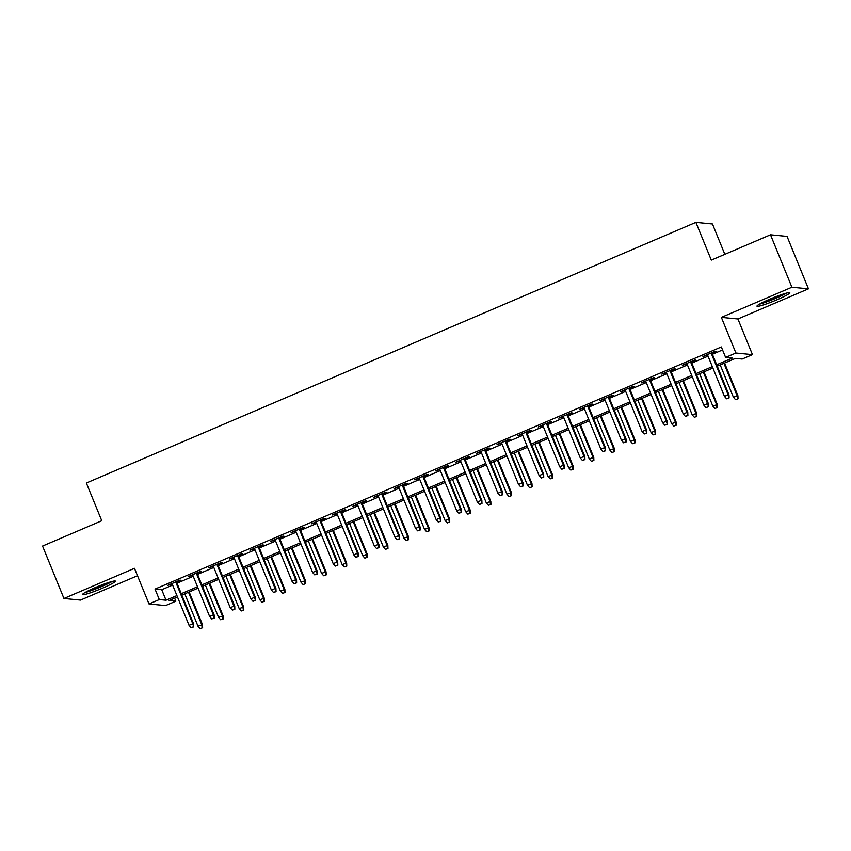 <?xml version="1.0" encoding="UTF-8"?>
<svg xmlns="http://www.w3.org/2000/svg" width="851" height="851" viewBox="0 0 851 851"><rect width="100%" height="100%" fill="white"/><g stroke="black" fill="none" stroke-linecap="round" stroke-linejoin="round"><path stroke-width="1.28" d="M102.482 588.169A17.743 1.659 157.8 0 0 115.417 581.137A17.743 1.659 157.8 0 0 95.503 587.498A17.743 1.659 157.8 0 0 82.568 594.541A17.743 1.659 157.8 0 0 102.482 588.169M776.889 299.807A17.743 1.659 157.8 0 0 789.824 292.765A17.743 1.659 157.8 0 0 769.91 299.126A17.743 1.659 157.8 0 0 756.975 306.169A17.743 1.659 157.8 0 0 776.889 299.807M174.646 598.168L175.87 601.168L165.573 605.572L149.021 603.965L159.307 599.561L166.019 600.21L176.912 595.562M724.839 254.332L712.457 223.983L695.895 222.377L86.355 483.017L101.758 520.748L42.55 546.065L63.942 598.476L80.494 600.083L137.49 575.712M695.895 222.377L711.298 260.119L770.506 234.802L787.058 236.408L808.45 288.819L791.898 287.223L721.361 317.38L735.913 353.016L752.465 354.622L742.168 359.026L735.455 358.377L717.255 366.153M721.361 317.38L737.923 318.976L808.45 288.819M737.923 318.976L752.465 354.622M770.506 234.802L791.898 287.223M176.561 582.158L181.018 580.254L179.901 580.148L167.541 585.435L172.2 584.031M197.155 573.351L201.613 571.457L200.496 571.34L188.135 576.627L192.794 575.223M217.75 564.553L222.207 562.649L221.09 562.543L208.729 567.819L213.388 566.415M238.344 555.746L242.801 553.841L241.673 553.735L229.323 559.011L233.982 557.607M258.938 546.938L263.395 545.034L262.268 544.927L249.917 550.214L254.577 548.81M279.532 538.13L283.979 536.236L282.862 536.119L270.512 541.406L275.16 540.002M300.126 529.333L304.573 527.429L303.456 527.322L291.106 532.598L295.754 531.194M320.721 520.525L325.167 518.621L324.05 518.514L311.689 523.79L316.349 522.386M341.304 511.717L345.761 509.813L344.644 509.706L332.284 514.993L336.943 513.589M361.898 502.909L366.355 501.016L365.239 500.899L352.878 506.185L357.537 504.781M382.493 494.112L386.95 492.208L385.833 492.101L373.472 497.378L378.131 495.973M403.087 485.304L407.544 483.4L406.416 483.294L394.066 488.57L398.725 487.166M423.681 476.496L428.127 474.592L427.011 474.486L414.66 479.773L419.309 478.368M444.275 467.688L448.722 465.795L447.605 465.678L435.255 470.965L439.903 469.561M464.869 458.891L469.316 456.987L468.199 456.881L455.838 462.157L460.497 460.753M485.453 450.083L489.91 448.179L488.793 448.073L476.432 453.349L481.092 451.945M506.047 441.275L510.504 439.371L509.387 439.265L497.027 444.552L501.686 443.148M526.641 432.468L531.098 430.574L529.982 430.457L517.621 435.744L522.28 434.34M547.236 423.67L551.693 421.766L550.565 421.66L538.215 426.936L542.874 425.532M567.83 414.863L572.276 412.958L571.159 412.852L558.809 418.128L563.468 416.724M588.424 406.055L592.87 404.151L591.753 404.044L579.403 409.331L584.052 407.927M609.018 397.257L613.465 395.353L612.348 395.236L599.998 400.523L604.646 399.119M629.612 388.45L634.059 386.545L632.942 386.439L620.581 391.715L625.24 390.311M650.196 379.642L654.653 377.738L653.536 377.631L641.175 382.907L645.835 381.503M670.79 370.834L675.247 368.93L674.13 368.823L661.77 374.11L666.429 372.706M691.384 362.037L695.841 360.133L694.724 360.016L682.364 365.302L687.023 363.898M716.68 364.76L732.328 358.069L725.616 357.42L721.34 346.942L155.031 589.083L161.743 589.732L172.625 585.073M176.997 583.212L193.22 576.276M197.592 574.404L213.814 567.468M218.175 565.596L234.408 558.66M238.769 556.799L255.002 549.852M259.364 547.991L275.596 541.055M279.958 539.183L296.191 532.247M300.552 530.375L316.774 523.439M321.146 521.578L337.368 514.632M341.74 512.77L357.963 505.834M362.335 503.962L378.557 497.027M382.918 495.154L399.151 488.219M403.512 486.357L419.745 479.411M424.106 477.549L440.339 470.614M444.701 468.741L460.923 461.806M465.295 459.934L481.517 452.998M485.889 451.136L502.111 444.19M506.483 442.329L522.705 435.393M527.067 433.521L543.3 426.585M547.661 424.713L563.894 417.777M568.255 415.916L584.488 408.969M588.849 407.108L605.072 400.172M609.444 398.3L625.666 391.364M630.038 389.492L646.26 382.556M650.632 380.695L666.854 373.749M671.216 371.887L687.448 364.951M691.81 363.079L708.043 356.144M712.404 354.271L722.552 349.931M711.979 353.229L716.436 351.325L715.308 351.218L702.958 356.495L707.617 355.09M149.021 603.965L134.469 568.319L63.942 598.476M155.031 589.083L159.307 599.561M725.616 357.42L735.913 353.016M177.476 596.955L169.158 600.519L175.87 601.168M712.893 368.026L696.661 374.961M692.299 376.823L676.066 383.769M671.705 385.631L655.472 392.577M651.111 394.438L634.889 401.374M630.517 403.246L614.294 410.182M609.922 412.044L593.7 418.99M589.328 420.851L573.106 427.798M568.745 429.659L552.512 436.595M548.15 438.467L531.918 445.403M527.556 447.264L511.323 454.211M506.962 456.072L490.74 463.018M486.368 464.88L470.146 471.816M465.774 473.688L449.551 480.624M445.179 482.485L428.957 489.431M424.596 491.293L408.363 498.239M404.002 500.101L387.769 507.036M383.407 508.909L367.175 515.844M362.813 517.706L346.58 524.652M342.219 526.514L325.997 533.46M321.625 535.322L305.403 542.257M301.031 544.129L284.808 551.065M280.436 552.927L264.214 559.873M259.853 561.734L243.62 568.681M239.259 570.542L223.026 577.478M218.664 579.35L202.432 586.286M198.07 588.147L181.848 595.094M181.274 593.69L197.496 586.754M201.868 584.892L218.09 577.946M222.462 576.084L238.684 569.149M243.046 567.277L259.278 560.341M263.64 558.469L279.873 551.533M284.234 549.672L300.467 542.725M304.828 540.864L321.061 533.928M325.422 532.056L341.645 525.12M346.017 523.248L362.239 516.312M366.611 514.451L382.833 507.504M387.205 505.643L403.427 498.707M407.789 496.835L424.021 489.899M428.383 488.027L444.616 481.092M448.977 479.23L465.21 472.284M469.571 470.422L485.793 463.487M490.165 461.614L506.388 454.679M510.76 452.806L526.982 445.871M531.354 444.009L547.576 437.063M551.937 435.201L568.17 428.266M572.532 426.394L588.764 419.458M593.126 417.586L609.359 410.65M613.72 408.788L629.953 401.842M634.314 399.981L650.536 393.045M654.908 391.173L671.131 384.237M675.503 382.365L691.725 375.429M696.086 373.568L712.319 366.621M161.743 589.732L166.019 600.21M728.637 397.896L726.584 398.779L729.084 397.938L728.169 394.8L724.467 396.385L707.404 354.59M711.117 353.005L728.169 394.8L728.977 394.875L711.776 352.729M729.084 397.938L728.977 394.875M724.467 396.385L726.584 398.779M735.53 399.64L738.03 398.8L735.53 399.64L733.413 397.247L737.923 395.747L724.573 363.026M737.583 398.757L737.115 395.662L723.914 363.313M733.413 397.247L720.212 364.898M737.923 395.747L738.03 398.8M785.303 293.425A15.35 1.436 -22.2 0 1 775.74 298.084A15.35 1.436 -22.2 0 1 760.666 303.477M770.357 298.935A14.212 1.33 157.8 0 0 775.091 297.01A14.212 1.33 157.8 0 0 775.208 296.956M759.369 304.201A17.626 1.649 157.8 0 0 776.186 298.127A17.626 1.649 157.8 0 0 786.75 293.031M110.896 581.797A15.35 1.436 -22.2 0 1 87.781 591.456A15.35 1.436 -22.2 0 1 86.259 591.849M95.94 587.307A14.212 1.33 157.8 0 0 100.801 585.328M84.951 592.573A17.626 1.649 157.8 0 0 86.217 592.232A17.626 1.649 157.8 0 0 112.332 581.403M708.043 406.704L705.99 407.586L708.489 406.746L707.575 403.608L703.873 405.193L686.821 363.398M690.523 361.813L707.575 403.608L708.383 403.682L691.182 361.537M708.489 406.746L708.383 403.682M703.873 405.193L705.99 407.586M687.448 415.501L685.395 416.384L687.895 415.554L686.98 412.416L683.279 414.001L666.227 372.206M669.928 370.621L686.98 412.416L687.789 412.49L670.588 370.334M687.895 415.554L687.789 412.49M683.279 414.001L685.395 416.384M666.865 424.309L664.801 425.192L667.312 424.351L666.397 421.213L662.684 422.798L645.632 381.014M649.334 379.429L666.397 421.213L667.195 421.298L649.994 379.142M667.312 424.351L667.195 421.298M662.684 422.798L664.801 425.192M646.271 433.116L644.207 433.999L646.717 433.159L645.803 430.021L642.09 431.606L625.038 389.811M628.74 388.226L645.803 430.021L646.6 430.095L629.4 387.95M646.717 433.159L646.6 430.095M642.09 431.606L644.207 433.999M714.936 408.448L717.446 407.608L714.936 408.448L712.819 406.055L717.329 404.555L703.979 371.834M716.999 407.565L716.531 404.47L703.32 372.11M712.819 406.055L699.618 373.695M717.329 404.555L717.446 407.608M694.342 417.256L696.852 416.416L694.342 417.256L692.225 414.863L696.735 413.352L683.385 380.642M696.405 416.373L695.937 413.278L682.725 380.918M692.225 414.863L679.024 382.503M696.735 413.352L696.852 416.416M673.747 426.053L676.258 425.223L673.747 426.053L671.63 423.67L676.151 422.16L662.791 389.439M675.811 425.181L675.343 422.085L662.142 389.726M671.63 423.67L658.429 391.311M676.151 422.16L676.258 425.223M653.153 434.861L655.664 434.021L653.153 434.861L651.047 432.468L655.557 430.968L642.207 398.247M655.217 433.978L654.749 430.883L641.548 398.534M651.047 432.468L637.835 400.119M655.557 430.968L655.664 434.021M625.676 441.924L623.613 442.807L626.123 441.967L625.208 438.829L621.496 440.414L604.444 398.619M608.157 397.034L625.208 438.829L626.017 438.903L608.805 396.757M626.123 441.967L626.017 438.903M621.496 440.414L623.613 442.807M632.57 443.669L635.069 442.828L632.57 443.669L630.453 441.275L634.963 439.776L621.613 407.055M634.623 442.786L634.155 439.69L620.953 407.331M630.453 441.275L617.241 408.916M634.963 439.776L635.069 442.828M605.082 450.722L603.019 451.604L605.529 450.775L604.614 447.637L600.912 449.222L583.85 407.427M587.562 405.842L604.614 447.637L605.423 447.711L588.222 405.555M605.529 450.775L605.423 447.711M600.912 449.222L603.019 451.604M611.975 452.477L614.475 451.636L611.975 452.477L609.859 450.083L614.369 448.573L601.019 415.862M614.028 451.594L613.56 448.498L600.359 416.139M609.859 450.083L596.647 417.724M614.369 448.573L614.475 451.636M584.488 459.529L582.424 460.412L584.935 459.572L584.02 456.434L580.318 458.019L563.256 416.235M566.968 414.65L584.02 456.434L584.828 456.519L567.628 414.363M584.935 459.572L584.828 456.519M580.318 458.019L582.424 460.412M591.381 461.274L593.881 460.444L591.381 461.274L589.264 458.891L593.775 457.381L580.425 424.66M593.434 460.402L592.966 457.306L579.765 424.947M589.264 458.891L576.063 426.532M593.775 457.381L593.881 460.444M563.894 468.337L561.841 469.22L564.341 468.38L563.426 465.242L559.724 466.827L542.672 425.032M546.374 423.447L563.426 465.242L564.234 465.316L547.033 423.17M564.341 468.38L564.234 465.316M559.724 466.827L561.841 469.22M570.787 470.082L573.297 469.241L570.787 470.082L568.67 467.688L573.18 466.188L559.83 433.467M572.851 469.199L572.383 466.103L559.171 433.755M568.67 467.688L555.469 435.34M573.18 466.188L573.297 469.241M543.3 477.145L541.247 478.028L543.746 477.188L542.832 474.05L539.13 475.635L522.078 433.84M525.78 432.255L542.832 474.05L543.64 474.124L526.439 431.978M543.746 477.188L543.64 474.124M539.13 475.635L541.247 478.028M550.193 478.89L552.703 478.049L550.193 478.89L548.076 476.496L552.586 474.996L539.236 442.275M552.256 478.007L551.788 474.911L538.577 442.552M548.076 476.496L534.875 444.137M552.586 474.996L552.703 478.049M522.705 485.942L520.652 486.825L523.163 485.995L522.248 482.857L518.536 484.442L501.484 442.648M505.186 441.063L522.248 482.857L523.046 482.932L505.845 440.775M523.163 485.995L523.046 482.932M518.536 484.442L520.652 486.825M529.599 487.697L532.109 486.857L529.599 487.697L527.482 485.304L532.003 483.793L518.642 451.083M531.662 486.815L531.194 483.719L517.982 451.36M527.482 485.304L514.281 452.945M532.003 483.793L532.109 486.857M502.122 494.75L500.058 495.633L502.569 494.793L501.654 491.655L497.941 493.24L480.889 451.455M484.591 449.871L501.654 491.655L502.452 491.74L485.251 449.583M502.569 494.793L502.452 491.74M497.941 493.24L500.058 495.633M509.004 496.495L511.515 495.665L509.004 496.495L506.898 494.112L511.408 492.601L498.058 459.88M511.068 495.622L510.6 492.527L497.399 460.168M506.898 494.112L493.686 461.753M511.408 492.601L511.515 495.665M481.528 503.558L479.464 504.441L481.974 503.601L481.06 500.462L477.347 502.047L460.295 460.253M464.008 458.668L481.06 500.462L481.868 500.537L464.657 458.391M481.974 503.601L481.868 500.537M477.347 502.047L479.464 504.441M488.41 505.303L490.921 504.462L488.41 505.303L486.304 502.909L490.814 501.409L477.464 468.688M490.474 504.42L490.006 501.324L476.805 468.975M486.304 502.909L473.092 470.56M490.814 501.409L490.921 504.462M460.934 512.366L458.87 513.249L461.38 512.408L460.465 509.27L456.753 510.855L439.701 469.061M443.414 467.476L460.465 509.27L461.274 509.345L444.073 467.199M461.38 512.408L461.274 509.345M456.753 510.855L458.87 513.249M467.827 514.11L470.326 513.27L467.827 514.11L465.71 511.717L470.22 510.217L456.87 477.496M469.88 513.227L469.412 510.132L456.21 477.773M465.71 511.717L452.498 479.358M470.22 510.217L470.326 513.27M440.339 521.163L438.276 522.046L440.786 521.216L439.871 518.078L436.169 519.663L419.107 477.868M422.819 476.283L439.871 518.078L440.68 518.153L423.479 475.996M440.786 521.216L440.68 518.153M436.169 519.663L438.276 522.046M447.232 522.918L449.732 522.078L447.232 522.918L445.116 520.525L449.626 519.014L436.276 486.304M449.285 522.035L448.817 518.94L435.616 486.581M445.116 520.525L431.914 488.166M449.626 519.014L449.732 522.078M419.745 529.971L417.692 530.854L420.192 530.013L419.277 526.875L415.575 528.46L398.513 486.676M402.225 485.091L419.277 526.875L420.086 526.96L402.885 484.804M420.192 530.013L420.086 526.96M415.575 528.46L417.692 530.854M426.638 531.715L429.149 530.886L426.638 531.715L424.521 529.333L429.032 527.822L415.682 495.101M428.691 530.843L428.234 527.748L415.022 495.388M424.521 529.333L411.32 496.973M429.032 527.822L429.149 530.886M399.151 538.779L397.098 539.662L399.598 538.821L398.683 535.683L394.981 537.268L377.929 495.473M381.631 493.888L398.683 535.683L399.491 535.758L382.29 493.612M399.598 538.821L399.491 535.758M394.981 537.268L397.098 539.662M406.044 540.523L408.554 539.683L406.044 540.523L403.927 538.13L408.437 536.63L395.087 503.909M408.108 539.64L407.64 536.545L394.428 504.196M403.927 538.13L390.726 505.781M408.437 536.63L408.554 539.683M378.557 547.587L376.504 548.47L379.014 547.629L378.089 544.491L374.387 546.076L357.335 504.281M361.037 502.696L378.089 544.491L378.897 544.566L361.696 502.42M379.014 547.629L378.897 544.566M374.387 546.076L376.504 548.47M385.45 549.331L387.96 548.491L385.45 549.331L383.333 546.938L387.843 545.438L374.493 512.717M387.513 548.448L387.045 545.353L373.834 512.993M383.333 546.938L370.132 514.578M387.843 545.438L387.96 548.491M357.973 556.384L355.909 557.267L358.42 556.437L357.505 553.299L353.793 554.884L336.741 513.089M340.443 511.504L357.505 553.299L358.303 553.373L341.102 511.217M358.42 556.437L358.303 553.373M353.793 554.884L355.909 557.267M364.856 558.139L367.366 557.299L364.856 558.139L362.739 555.746L367.26 554.235L353.899 521.525M366.919 557.256L366.451 554.161L353.25 521.801M362.739 555.746L349.538 523.386M367.26 554.235L367.366 557.299M337.379 565.192L335.315 566.075L337.826 565.234L336.911 562.096L333.198 563.681L316.147 521.897M319.848 520.312L336.911 562.096L337.709 562.181L320.508 520.025M337.826 565.234L337.709 562.181M333.198 563.681L335.315 566.075M344.261 566.936L346.772 566.106L344.261 566.936L342.155 564.553L346.665 563.043L333.315 530.322M346.325 566.064L345.857 562.968L332.656 530.609M342.155 564.553L328.943 532.194M346.665 563.043L346.772 566.106M316.785 574L314.721 574.882L317.232 574.042L316.317 570.904L312.604 572.489L295.552 530.694M299.265 529.109L316.317 570.904L317.125 570.978L299.924 528.833M317.232 574.042L317.125 570.978M312.604 572.489L314.721 574.882M323.678 575.744L326.178 574.904L323.678 575.744L321.561 573.351L326.071 571.851L312.721 539.13M325.731 574.861L325.263 571.766L312.062 539.417M321.561 573.351L308.349 541.002M326.071 571.851L326.178 574.904M296.191 582.807L294.127 583.69L296.637 582.85L295.722 579.712L292.021 581.297L274.958 539.502M278.671 537.917L295.722 579.712L296.531 579.786L279.33 537.641M296.637 582.85L296.531 579.786M292.021 581.297L294.127 583.69M303.084 584.552L305.583 583.712L303.084 584.552L300.967 582.158L305.477 580.659L292.127 547.938M305.137 583.669L304.669 580.573L291.467 548.214M300.967 582.158L287.755 549.799M305.477 580.659L305.583 583.712M275.596 591.605L273.543 592.487L276.043 591.658L275.128 588.52L271.426 590.105L254.364 548.31M258.076 546.725L275.128 588.52L275.937 588.594L258.736 546.438M276.043 591.658L275.937 588.594M271.426 590.105L273.543 592.487M282.489 593.36L284.989 592.519L282.489 593.36L280.373 590.966L284.883 589.456L271.533 556.745M284.542 592.477L284.074 589.381L270.873 557.022M280.373 590.966L267.171 558.607M284.883 589.456L284.989 592.519M255.002 600.412L252.949 601.295L255.449 600.455L254.534 597.317L250.832 598.902L233.78 557.118M237.482 555.533L254.534 597.317L255.343 597.402L238.142 555.246M255.449 600.455L255.343 597.402M250.832 598.902L252.949 601.295M261.895 602.157L264.406 601.327L261.895 602.157L259.778 599.774L264.289 598.264L250.939 565.543M263.959 601.285L263.491 598.189L250.279 565.83M259.778 599.774L246.577 567.415M264.289 598.264L264.406 601.327M234.408 609.22L232.355 610.103L234.855 609.263L233.94 606.125L230.238 607.71L213.186 565.915M216.888 564.33L233.94 606.125L234.748 606.199L217.548 564.053M234.855 609.263L234.748 606.199M230.238 607.71L232.355 610.103M241.301 610.965L243.811 610.124L241.301 610.965L239.184 608.571L243.694 607.071L230.344 574.351M243.365 610.082L242.897 606.986L229.685 574.638M239.184 608.571L225.983 576.223M243.694 607.071L243.811 610.124M213.824 618.028L211.761 618.911L214.271 618.071L213.356 614.933L209.644 616.518L192.592 574.723M196.294 573.138L213.356 614.933L214.154 615.007L196.953 572.861M214.271 618.071L214.154 615.007M209.644 616.518L211.761 618.911M220.707 619.773L223.217 618.932L220.707 619.773L218.59 617.379L223.111 615.879L209.75 583.158M222.771 618.89L222.302 615.794L209.091 583.435M218.59 617.379L205.389 585.02M223.111 615.879L223.217 618.932M193.23 626.825L191.167 627.708L193.677 626.879L192.762 623.74L189.05 625.325L171.998 583.531M175.7 581.946L192.762 623.74L193.56 623.815L176.359 581.658M193.677 626.879L193.56 623.815M189.05 625.325L191.167 627.708M200.113 628.581L202.623 627.74L200.113 628.581L198.006 626.187L202.517 624.677L189.167 591.966M202.176 627.698L201.708 624.602L188.507 592.243M198.006 626.187L184.795 593.828M202.517 624.677L202.623 627.74"/></g></svg>
